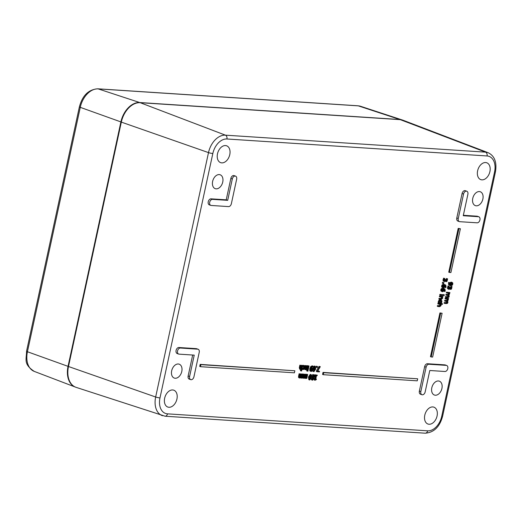 <?xml version="1.0" encoding="UTF-8"?>
<svg xmlns="http://www.w3.org/2000/svg" width="522" height="522" viewBox="0 0 522 522"><rect width="100%" height="100%" fill="white"/><g stroke="black" fill="none" stroke-linecap="round" stroke-linejoin="round"><path stroke-width="0.78" d="M159.98 397.914L212.826 153.514A15.732 10.61 -70.5 0 1 226.926 138.989L487.059 155.961A15.732 10.61 -70.5 0 1 494.575 171.901A3.158 0.437 12.2 0 0 495.463 171.79C497.003 162.172 494.556 155.804 488.109 152.698L403.154 120.282A21.037 14.185 109.5 0 0 400.309 119.662L140.177 102.69A21.037 14.185 109.5 0 0 121.319 122.115L68.48 366.509A21.037 14.185 109.5 0 0 76.114 387.357L165.096 416.217A3.158 2.29 93.7 0 0 167.497 413.848A15.732 10.61 -70.5 0 1 159.98 397.914A3.158 0.437 -167.8 0 1 155.66 397.007A18.89 12.737 109.5 0 0 162.512 415.721M444.561 291.439L445.031 291.472L445.207 290.885L444.998 289.097L443.583 288.431L442.101 288.907L441.521 290.03L441.619 291.211L442.434 291.752L443.491 291.256L443.902 289.175L444.803 290.767L444.561 291.439L443.824 291.178L443.954 289.384M444.261 288.562L442.852 288.17L441.371 288.653L440.79 289.769L440.888 290.95L442.434 291.752M200.468 366.685L199.737 366.424L200.174 364.389L294.845 370.777L200.905 364.65L200.468 366.685L294.401 372.819L294.845 370.777M315.02 380.257L316.312 379.611L316.417 379.135L315.751 379.089L316.502 375.625L317.167 375.67L317.278 375.142L315.49 375.024L315.373 375.553L316.025 375.592L315.02 380.257L314.29 379.996L315.255 375.507M315.373 375.553L314.642 375.292L314.759 374.763L317.278 375.142M323.307 374.705L322.576 374.444L323.014 372.408L417.685 378.796L323.744 372.669L323.307 374.705L417.241 380.832L417.685 378.796M311.008 378.548L311.536 379.879L312.561 380.199L313.963 378.907L313.676 377.726L314.59 376.414L314.518 375.292L313.729 374.789L312.195 376.271L312.567 377.628L311.745 378.809L312.561 380.199M311.517 377.608L311.621 377.112M311.719 375.344L312.998 374.528L314.022 374.848L312.998 374.528M431.198 356.957L430.467 356.696L439.935 312.913L442.114 313.265L440.666 313.167L431.198 356.957L432.647 357.055L442.114 313.265M310.238 374.359L311.21 374.666L310.238 374.359L308.482 376.975L308.835 379.696L309.807 380.003L311.562 377.386L310.968 374.62L309.213 377.236L309.807 380.003M449.475 272.438L448.744 272.177L458.205 228.388L460.384 228.747L458.942 228.649L449.475 272.438L450.917 272.53L460.384 228.747M311.314 367.795L311.954 368.147L311.314 367.795M313.246 366.209L312.11 365.85L310.688 366.594L309.82 368.741L309.8 370.685L310.277 371.155L311.249 371.462L312.176 371.031L312.802 369.752L312.685 368.408L312.045 368.056L311.203 368.362L312.645 366.705L313.102 366.875L313.246 366.209L311.425 366.855L310.551 369.002L310.531 370.94L311.249 371.462M304.019 378.319L303.517 377.954L304.019 378.319L305.005 377.706L305.579 378.424L306.447 377.935L306.355 378.365L306.819 378.391L307.66 374.515L307.197 374.483L306.571 377.38L305.833 377.811L305.507 377.51L306.101 374.411L305.638 374.378L305.018 377.269L304.274 377.713L303.948 377.413L304.535 374.307L304.072 374.281L303.517 377.954L302.721 377.465M303.302 374.196L304.535 374.307M303.543 377.452L304.287 377.008L304.9 374.117L306.101 374.411M305.102 377.55L305.84 377.125L306.466 374.222L307.66 374.515M448.972 289.403L447.511 288.633L447.98 285.939L449.233 286.232L448.711 286.2L448.176 287.596L448.241 288.894L448.972 289.403L450.114 288.405L450.767 289.416L451.543 288.999L452.052 286.558L451.53 286.526L451.576 287.844L450.734 288.686M448.424 288.438L449.024 288.164L449.39 287.1L450.532 287.387L450.121 287.361L449.755 288.425L448.646 288.379L449.233 286.232M450.134 288.451L450.838 287.583L450.799 286.265L452.052 286.558M299.778 378.045L298.545 377.419L299.047 377.784L298.545 377.419L298.551 376.297L299.099 373.739L300.3 374.033L299.837 374L299.282 376.558L299.276 377.674L299.778 378.045L300.77 377.432L301.344 378.15L302.212 377.66L302.121 378.085L302.584 378.117L303.419 374.235L302.956 374.209L302.329 377.106L301.592 377.536L301.266 377.236L301.86 374.137L301.396 374.104L300.783 376.995L300.033 377.432L299.706 377.132L300.3 374.033M299.302 377.171L300.046 376.734L300.665 373.843L301.86 374.137M300.861 377.276L301.599 376.845L302.225 373.948L303.419 374.235M447.073 293.083L446.336 292.822L446.48 292.17L449.964 292.607L447.21 292.431L447.073 293.083L449.129 293.22L449.272 294.134L448.959 294.662L446.734 294.63L446.597 295.282L448.646 295.406L448.796 296.333L448.483 296.868L446.258 296.829L446.121 297.488L447.935 297.605L448.789 297.325L449.201 296.529L448.979 295.315L449.964 292.607M446.121 297.488L445.39 297.227L445.527 296.574L447.752 296.607L447.915 295.145M446.597 295.282L445.86 295.021L446.003 294.369L448.228 294.408L448.398 292.959M317.069 371.736L316.339 371.475L316.502 370.698L319.04 366.405L319.568 366.437L320.299 366.698L319.777 366.666L317.069 371.736L319.399 371.886L319.529 371.279L317.637 371.155L320.299 366.698M317.754 370.953L319.529 371.279M445.781 299.054L445.044 298.799L445.188 298.14L448.672 298.584L445.918 298.401L445.781 299.054L447.837 299.191L447.98 300.104L447.667 300.639L445.442 300.607L445.305 301.259L447.354 301.377L447.504 302.31L447.191 302.838L444.966 302.806L444.829 303.458L446.643 303.576L447.498 303.302L447.909 302.506L447.687 301.285L448.672 298.584M444.829 303.458L444.098 303.197L444.235 302.545L446.46 302.577L446.623 301.122M445.305 301.259L444.574 300.998L444.711 300.346L446.936 300.378L447.106 298.93M316.737 367.468L316.006 367.214L316.215 366.222L317.539 366.522L316.952 366.483L316.737 367.468L317.324 367.508L317.539 366.522M444.516 281.658L443.054 280.888L443.524 278.193L444.777 278.487L444.255 278.454L443.726 279.851L443.785 281.149L444.516 281.658L445.657 280.666L446.31 281.678L447.086 281.26L447.595 278.82L447.08 278.787L447.119 280.099L446.277 280.94M443.974 280.699L444.933 279.361L446.075 279.648L445.664 279.622L445.305 280.686L444.196 280.64L444.777 278.487M445.677 280.712L446.388 279.844L446.343 278.526L447.595 278.82M312.632 368.61L314.388 365.994L314.825 366.15M313.22 371.377L312.476 370.62M443.015 283.479L442.284 283.224L442.467 282.389L443.902 282.696L443.198 282.65L443.015 283.479L443.72 283.524L443.902 282.696M307.81 365.857L309.044 365.968L308.58 365.935L307.745 369.817L308.208 369.85L309.044 365.968M444.672 287.27L445.403 287.524L444.666 287.296L444.79 285.501M445.397 287.557L445.873 287.589L446.049 287.002L445.834 285.214L443.693 284.288L442.212 284.771L441.632 285.886L441.723 287.067L443.276 287.87L444.333 287.374L444.985 285.358M307.425 371.142L306.688 370.881L306.838 370.202L308.097 370.496L307.569 370.463L307.425 371.142L307.947 371.175L308.097 370.496M440.47 295.276L439.733 295.015L439.876 294.362L443.367 294.799L440.607 294.617L440.47 295.276L443.224 295.452L443.367 294.799M305.005 369.537L304.391 368.852M304.861 366.17L305.005 365.491L306.199 365.778L305.735 365.752L305.194 368.271L305.735 369.798L306.688 369.308L306.597 369.739L307.06 369.772L307.902 365.889L307.438 365.863L306.812 368.76L305.996 369.184L305.624 368.865L306.199 365.778M305.259 368.923L306.075 368.499L306.701 365.602L307.902 365.889M443.061 294.695L444.313 294.819L443.831 294.786L443.674 295.53L444.15 295.563L444.313 294.819M302.532 368.773L303.647 367.364L303.165 365.857M302.401 365.544L304.306 365.609L303.132 365.798L302.975 366.535L304.058 366.15M302.401 369.348L301.651 368.995L302.401 369.348M440.118 296.887L439.387 296.627L439.531 295.974L443.015 296.411L440.261 296.235L440.118 296.887L442.18 297.025L442.291 298.049L441.958 298.643L439.746 298.63L439.602 299.282L441.39 299.4L442.695 298.251L442.565 297.044L443.015 296.411M439.602 299.282L438.871 299.021L439.009 298.369L441.227 298.382L441.442 296.764M301.122 370.927L301.585 370.959L302.76 365.557L302.29 365.524L301.664 368.428L300.848 368.852L300.483 368.532L301.057 365.446L300.594 365.413L300.052 367.932L300.594 369.459L301.546 368.976L301.122 370.927L300.391 370.666L300.652 369.465M301.057 365.446L299.863 365.152L299.315 367.671L299.674 369.165L300.594 369.459M300.117 368.591L300.933 368.167L301.559 365.263L302.76 365.557M440.907 303.021L441.429 303.054L441.886 301.925L441.795 300.594L440.836 300.019L439.641 300.45L438.976 302.897L439.498 302.93L439.413 301.749L440.685 300.698L441.481 301.886L440.907 303.021L440.176 302.76L440.751 301.625L440.581 300.692M438.976 302.897L438.245 302.636L438.206 302.121L438.911 300.196L440.098 299.758L441.221 300.098L440.098 299.758M449.703 284.686L450.108 282.604L451.171 282.108L452.183 282.422L450.845 282.865L450.16 284.875M450.094 285.56L448.6 284.764L448.574 282.395L449.775 282.683L449.305 282.65L449.129 283.237L449.338 285.025L450.754 285.691L452.235 285.221L452.815 284.092L452.718 282.911L451.171 282.108M438.552 304.137L437.821 303.876L437.965 303.223L442.526 303.732L438.695 303.484L438.552 304.137L440.614 304.267L440.725 305.298L440.392 305.892L438.173 305.872L438.036 306.531L439.824 306.649L441.129 305.5L440.999 304.293L442.388 304.385L442.526 303.732M438.036 306.531L437.305 306.27L437.443 305.618L439.654 305.631L439.876 304.013M178.655 354.06L177.193 353.544A3.158 2.127 -70.5 0 1 176.155 350.138A3.158 2.127 -70.5 0 1 178.909 347.515L196.252 348.644A3.158 2.127 -70.5 0 1 196.644 348.722L198.112 349.244A3.158 2.127 -70.5 0 1 199.221 352.357L193.936 376.799A3.158 2.127 -70.5 0 1 190.713 379.631A3.158 2.127 -70.5 0 1 189.603 376.519L194.23 355.13L179.053 354.144A3.158 2.127 -70.5 0 1 178.655 354.06A3.158 2.127 -70.5 0 1 177.617 350.66A3.158 2.127 -70.5 0 1 180.371 348.03L197.714 349.166A3.158 2.127 -70.5 0 1 198.112 349.244M190.713 379.631L189.251 379.116A3.158 2.127 -70.5 0 1 188.142 375.997L192.67 355.032M421.946 394.723L420.484 394.201A3.158 2.127 -70.5 0 1 419.368 391.089L424.654 366.646A3.158 2.127 -70.5 0 1 427.479 363.73L444.822 364.865A3.158 2.127 -70.5 0 1 445.22 364.943L446.682 365.465A3.158 2.127 -70.5 0 1 447.719 368.865A3.158 2.127 -70.5 0 1 444.966 371.494L429.789 370.503L425.169 391.885A3.158 2.127 -70.5 0 1 421.946 394.723A3.158 2.127 -70.5 0 1 420.83 391.604L426.115 367.168A3.158 2.127 -70.5 0 1 428.947 364.252L446.284 365.38A3.158 2.127 -70.5 0 1 446.682 365.465M210.803 205.387L209.335 204.865A3.158 2.127 -70.5 0 1 208.298 201.466A3.158 2.127 -70.5 0 1 211.051 198.836L226.228 199.828L230.855 178.439A3.158 2.127 -70.5 0 1 234.071 175.607L235.539 176.129A3.158 2.127 -70.5 0 1 236.649 179.242L231.37 203.684A3.158 2.127 -70.5 0 1 228.538 206.601L211.195 205.466A3.158 2.127 -70.5 0 1 210.803 205.387A3.158 2.127 -70.5 0 1 209.759 201.981A3.158 2.127 -70.5 0 1 212.519 199.358L227.69 200.344L232.316 178.961A3.158 2.127 -70.5 0 1 235.539 176.129M459.373 221.609L457.911 221.087A3.158 2.127 -70.5 0 1 456.796 217.968L462.081 193.531A3.158 2.127 -70.5 0 1 465.304 190.7L466.766 191.215A3.158 2.127 -70.5 0 1 467.882 194.334L463.255 215.716L478.433 216.708A3.158 2.127 -70.5 0 1 478.824 216.787A3.158 2.127 -70.5 0 1 479.868 220.193A3.158 2.127 -70.5 0 1 477.108 222.816L459.771 221.687A3.158 2.127 -70.5 0 1 459.373 221.609A3.158 2.127 -70.5 0 1 458.264 218.49L463.543 194.053A3.158 2.127 -70.5 0 1 466.766 191.215M463.347 215.299L476.964 216.186A3.158 2.127 -70.5 0 1 477.362 216.271L478.824 216.787M472.762 198.36A7.367 4.966 -70.5 0 1 480.279 191.75A7.367 4.966 -70.5 0 1 482.498 200.35A7.367 4.966 -70.5 0 1 475.359 205.629A7.367 4.966 -70.5 0 1 472.762 198.36M212.63 181.382A7.367 4.966 -70.5 0 1 220.147 174.772A7.367 4.966 -70.5 0 1 222.365 183.372A7.367 4.966 -70.5 0 1 215.227 188.657A7.367 4.966 -70.5 0 1 212.63 181.382M431.811 387.768A7.367 4.966 -70.5 0 1 439.328 381.158A7.367 4.966 -70.5 0 1 441.547 389.758A7.367 4.966 -70.5 0 1 434.408 395.037A7.367 4.966 -70.5 0 1 431.811 387.768M171.679 370.79A7.367 4.966 -70.5 0 1 179.196 364.18A7.367 4.966 -70.5 0 1 181.415 372.78A7.367 4.966 -70.5 0 1 174.276 378.065A7.367 4.966 -70.5 0 1 171.679 370.79M477.623 170.792A8.939 6.029 -70.5 0 1 486.752 162.766A8.939 6.029 -70.5 0 1 489.447 173.213A8.939 6.029 -70.5 0 1 480.775 179.62A8.939 6.029 -70.5 0 1 477.623 170.792M217.491 153.82A8.939 6.029 -70.5 0 1 226.62 145.795A8.939 6.029 -70.5 0 1 229.315 156.235A8.939 6.029 -70.5 0 1 220.643 162.649A8.939 6.029 -70.5 0 1 217.491 153.82M164.652 398.214A8.939 6.029 -70.5 0 1 173.78 390.188A8.939 6.029 -70.5 0 1 176.475 400.635A8.939 6.029 -70.5 0 1 167.803 407.043A8.939 6.029 -70.5 0 1 164.652 398.214M424.784 415.192A8.939 6.029 -70.5 0 1 433.912 407.167A8.939 6.029 -70.5 0 1 436.607 417.607A8.939 6.029 -70.5 0 1 427.936 424.021A8.939 6.029 -70.5 0 1 424.784 415.192M442.095 290.885L442.565 291.048L441.925 290.056L442.271 289.429L443.55 289.149L443.282 290.741L442.297 290.995M443.831 291.145L444.568 291.406M441.834 290.787L442.552 290.48L442.819 288.888M442.552 290.48L443.282 290.741M441.371 288.653L442.101 288.907M200.174 364.389L200.905 364.65M315.79 378.913L316.417 379.135M314.759 374.763L315.49 375.024M323.014 372.408L323.744 372.669M313.611 375.305L314.087 376.434L313.428 377.51L312.717 376.238L313.755 375.331M312.658 377.961L313.265 378.176L313.454 378.952L312.515 379.657M312.391 379.585L312.228 378.835L312.815 377.824L313.265 378.176M311.941 379.429L312.717 378.698L312.534 377.915M311.836 377.347L312.567 377.602M311.836 377.367L312.567 377.628M312.691 377.249L313.35 376.173L312.88 375.044M439.935 312.913L440.666 313.167M309.716 377.269L310.185 375.703L310.844 375.194L311.275 375.788L310.597 378.92L309.931 379.429L309.507 378.861L309.716 377.269M309.931 379.429L309.507 378.861M309.2 379.168L309.866 378.659L310.336 377.093L310.544 375.527L310.114 374.933M310.844 375.194L311.275 375.788L310.544 375.527M458.205 228.388L458.942 228.649M312.508 365.948L313.043 366.137M310.975 370.574L311.092 368.865L312.241 368.832L312.293 369.746L311.138 370.809M310.642 370.633L311.562 369.491L311.51 368.571M312.685 368.408L311.38 367.814M304.678 378.13L305.579 378.424M303.341 374.02L304.072 374.281M304.287 377.008L305.018 377.269M304.9 374.117L305.638 374.378M305.84 377.125L306.571 377.38M306.466 374.222L307.197 374.483M447.98 285.939L448.711 286.2M449.879 289.129L450.767 289.416M450.799 286.265L451.53 286.526M450.793 286.31L451.523 286.565M450.884 286.832L451.615 287.093M450.623 288.62L450.532 287.387M449.39 287.1L450.121 287.361M300.437 377.856L301.344 378.15M299.099 373.739L299.837 374M300.046 376.734L300.783 376.995M300.665 373.843L301.396 374.104M301.599 376.845L302.329 377.106M302.225 373.948L302.956 374.209M446.48 292.17L447.21 292.431M448.228 294.408L448.959 294.662M446.003 294.369L446.734 294.63M447.752 296.607L448.483 296.868M445.527 296.574L446.258 296.829M316.502 370.698L317.239 370.959M319.04 366.405L319.777 366.666M445.188 298.14L445.918 298.401M446.936 300.378L447.667 300.639M444.711 300.346L445.442 300.607M446.46 302.577L447.191 302.838M444.235 302.545L444.966 302.806M316.215 366.222L316.952 366.483M443.524 278.193L444.255 278.454M445.423 281.384L446.31 281.678M446.343 278.526L447.08 278.787M446.336 278.565L447.067 278.826M446.427 279.094L447.165 279.348M446.166 280.882L446.075 279.648M444.933 279.361L445.664 279.622M315.712 369.021L315.118 366.248L313.363 368.871L313.957 371.638L315.712 369.021M312.985 371.331L313.957 371.638M314.335 367.338L314.994 366.822L315.425 367.416L314.746 370.555L314.081 371.064L313.657 370.489L314.335 367.338M314.994 366.822L315.425 367.416L314.264 366.568M314.081 371.064L313.657 370.489M313.35 370.803L314.009 370.294L314.694 367.162M442.467 282.389L443.198 282.65M307.849 365.674L308.58 365.935M307.099 369.589L307.745 369.817M445.103 284.679L442.943 285.025L442.362 286.147L442.46 287.328L443.276 287.87M442.212 284.771L442.943 285.025M442.676 286.904L444.124 286.859L443.139 287.113M443.387 286.598L443.661 285.005M442.937 287.002L443.406 287.165L442.767 286.173L443.113 285.547L444.163 285.24L444.124 286.859M444.744 285.293L445.644 286.885L445.403 287.524M306.838 370.202L307.569 370.463M439.876 294.362L440.607 294.617M304.815 369.498L305.735 369.798M305.005 365.491L305.735 365.752M306.075 368.499L306.812 368.76M306.701 365.602L307.438 365.863M443.237 295.374L443.674 295.53M443.1 294.525L443.831 294.786M303.895 366.118L304.378 367.618L303.262 369.034L302.545 368.519L302.388 369.256L303.132 369.609L304.176 369.139L304.861 367.651L304.828 366.105L303.275 365.289M301.99 369.113L303.132 369.609M302.577 366.392L302.975 366.535M302.734 365.661L303.132 365.798M302.806 365.361L303.536 365.622M439.531 295.974L440.261 296.235M439.009 298.369L439.746 298.63M299.863 365.152L300.594 365.413M300.933 368.167L301.664 368.428M301.559 365.263L302.29 365.524M440.483 302.297L441.214 302.551M440.183 302.727L440.914 302.982M438.206 302.121L438.943 302.382M449.931 284.764L450.434 284.947L449.533 283.355L449.775 282.683M451.771 283.074L452.411 284.059L452.065 284.699L450.786 284.973L451.054 283.381L452.032 283.12M450.108 282.604L450.845 282.865M450.284 284.738L451.334 284.438L451.68 283.805L451.034 282.813M451.334 284.438L452.065 284.699M448.574 282.395L449.305 282.65M437.965 303.223L438.695 303.484M437.443 305.618L438.173 305.872M226.228 199.828L227.69 200.344M165.096 416.217L425.228 433.195A3.158 2.29 -86.3 0 0 427.629 430.826L167.497 413.848M212.826 153.514A3.158 0.437 -167.8 0 1 208.5 152.607L155.66 397.007L68.48 366.509M226.926 138.989A3.158 2.29 -86.3 0 0 225.426 135.165A18.89 12.737 109.5 0 0 208.5 152.607L121.319 122.115M487.059 155.961A3.158 2.29 -86.3 0 0 485.558 152.143L225.426 135.165L140.177 102.69M488.109 152.698A18.89 12.737 109.5 0 0 485.558 152.143L400.309 119.662M494.575 171.901L441.729 416.295A3.158 0.437 12.2 0 0 442.623 416.184L495.463 171.79M441.729 416.295A15.732 10.61 -70.5 0 1 427.629 430.826M444.072 290.506L444.803 290.767M440.888 290.95L441.619 291.211M440.79 289.769L441.521 290.03M442.819 289.827L443.556 290.082M442.852 288.17L443.583 288.431M311.216 378.626L311.745 378.809M312.717 378.698L313.454 378.952M311.758 376.114L312.195 376.271M313.35 376.173L314.087 376.434M308.482 376.975L309.213 377.236M309.866 378.659L310.597 378.92M310.336 377.093L311.066 377.354M310.688 366.594L311.425 366.855M309.82 368.741L310.551 369.002M309.8 370.685L310.531 370.94M311.562 369.491L312.293 369.746M302.904 376.616L303.523 376.838M304.352 376.675L305.083 376.936M447.445 287.335L448.176 287.596M447.511 288.633L448.241 288.894M450.838 287.583L451.576 287.844M450.59 288.203L451.328 288.464M449.325 287.394L450.055 287.655M449.024 288.164L449.755 288.425M298.551 376.297L299.282 376.558M300.111 376.401L300.842 376.662M448.535 293.873L449.272 294.134M447.595 294.473L448.333 294.734M448.059 296.072L448.796 296.333M447.126 296.672L447.856 296.933M447.243 299.843L447.98 300.104M446.31 300.45L447.041 300.711M446.767 302.049L447.504 302.31M445.834 302.649L446.564 302.91M442.989 279.596L443.726 279.851M443.054 280.888L443.785 281.149M446.388 279.844L447.119 280.099M446.134 280.464L446.871 280.725M444.868 279.655L445.605 279.909M444.568 280.425L445.305 280.686M314.009 370.294L314.746 370.555M314.479 368.728L315.21 368.989M312.815 368.676L313.363 368.871M443.693 284.288L444.424 284.549M441.632 285.886L442.362 286.147M443.661 285.945L444.392 286.2M441.723 287.067L442.46 287.328M444.914 286.624L445.644 286.885M304.737 368.108L305.194 368.271M303.647 367.364L304.378 367.618M441.56 297.788L442.291 298.049M441.227 298.382L441.958 298.643M440.581 298.473L441.312 298.728M299.315 367.671L300.052 367.932M440.751 301.625L441.481 301.886M438.911 300.196L439.641 300.45M438.278 301.481L439.009 301.736M449.677 283.59L450.408 283.851M451.68 283.805L452.411 284.059M448.6 284.764L449.338 285.025M448.398 282.976L449.129 283.237M439.994 305.037L440.725 305.298M439.654 305.631L440.392 305.892M439.015 305.716L439.746 305.977M196.252 348.644L197.714 349.166M188.142 375.997L189.603 376.519M178.909 347.515L180.371 348.03M419.368 391.089L420.83 391.604M424.654 366.646L426.115 367.168M427.479 363.73L428.947 364.252M444.822 364.865L446.284 365.38M211.051 198.836L212.519 199.358M230.855 178.439L232.316 178.961M456.796 217.968L458.264 218.49M462.081 193.531L463.543 194.053M476.964 216.186L478.433 216.708M360.617 106.305L357.903 105.783A3.158 2.29 93.7 0 1 358.32 105.862A19.993 13.481 -70.5 0 1 360.617 106.305L402.279 119.982A21.03 14.179 109.5 0 0 399.859 119.518A0.633 0.457 93.7 0 1 400.048 119.649M357.903 105.783L97.771 88.805A3.158 2.29 93.7 0 1 98.188 88.89L358.32 105.862L399.859 119.518L139.726 102.54A21.03 14.179 109.5 0 0 120.882 121.952L68.043 366.353L27.431 351.743L80.271 107.343A19.993 13.481 -70.5 0 1 98.188 88.89L139.726 102.54A0.633 0.457 -86.3 0 1 139.916 102.677M97.771 88.805C88.577 89.503 82.45 95.506 79.39 106.834A3.158 0.437 12.2 0 0 80.271 107.343L121.332 122.076M26.55 351.228A3.158 0.437 12.2 0 0 27.431 351.743A19.993 13.481 -70.5 0 0 34.276 371.403C23.04 363.964 26.602 359.306 26.55 351.228L79.39 106.834M68.493 366.477L68.043 366.353A21.03 14.179 109.5 0 0 75.246 387.037A21.03 14.179 109.5 0 0 75.468 387.115L34.276 371.403M425.228 433.195C433.945 432.536 439.746 426.865 442.623 416.184M313.148 366.17L312.417 365.909M312.326 368.108L311.588 367.847M303.837 378.287L303.106 378.026M299.595 378.006L298.865 377.752M302.858 369.55L302.121 369.289"/></g></svg>
